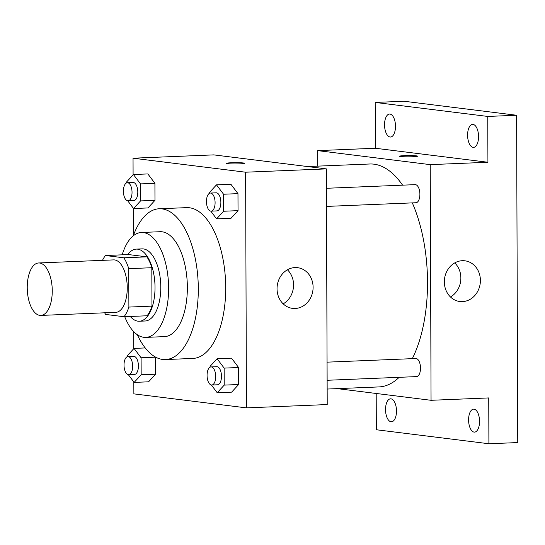<?xml version="1.0" encoding="UTF-8"?>
<svg xmlns="http://www.w3.org/2000/svg" width="545" height="545" viewBox="0 0 545 545"><rect width="100%" height="100%" fill="white"/><g stroke="black" fill="none" stroke-linecap="round" stroke-linejoin="round"><path stroke-width="0.82" d="M39.84 315.385A26.249 12.474 87.6 0 1 27.25 288.673A26.249 12.474 87.6 0 1 38.668 262.969A26.249 12.474 87.6 0 1 52.211 288.687A26.249 12.474 87.6 0 1 40.821 315.426A26.249 12.474 87.6 0 1 39.84 315.385M38.668 262.969L113.667 259.89A26.249 12.474 87.6 0 1 127.203 285.607A26.249 12.474 87.6 0 1 115.819 312.346L40.821 315.426M105.464 255.516L128.545 254.57L146.891 256.852A35.255 16.752 87.6 0 1 151.823 267.718L151.96 306.127L128.886 307.073L128.749 268.665A35.255 16.752 87.6 0 0 123.817 257.799L105.464 255.516A35.255 16.752 87.6 0 0 102.494 260.347M128.886 307.073A35.255 16.752 87.6 0 1 124.022 316.72L105.669 314.438A35.255 16.752 87.6 0 1 104.647 312.803M151.96 306.127A35.255 16.752 87.6 0 1 147.095 315.773L124.022 316.72M130.275 316.461A36.093 17.154 -92.4 0 0 139.302 321.23A36.093 17.154 -92.4 0 0 154.957 284.47A36.093 17.154 -92.4 0 0 136.339 249.106A36.093 17.154 -92.4 0 0 127.741 254.604M136.339 249.106L142.109 248.874A36.093 17.154 87.6 0 1 160.727 284.231A36.093 17.154 87.6 0 1 145.072 320.998L139.302 321.23M151.823 267.718L128.749 268.665M146.891 256.852L123.817 257.799M124.73 316.686A52.497 24.947 -92.4 0 0 145.74 337.389A52.497 24.947 -92.4 0 0 168.514 283.911A52.497 24.947 -92.4 0 0 141.434 232.483A52.497 24.947 -92.4 0 0 122.189 254.828M145.74 337.389L164.495 336.619A52.497 24.947 -92.4 0 0 187.262 283.141A52.497 24.947 -92.4 0 0 160.182 231.714L141.434 232.483M137.326 334.739A75.462 35.861 -92.4 0 0 165.435 359.564A75.462 35.861 -92.4 0 0 198.169 282.692A75.462 35.861 -92.4 0 0 159.242 208.762A75.462 35.861 -92.4 0 0 133.266 235.808M159.242 208.762L186.649 207.638A75.462 35.861 87.6 0 1 225.576 281.567A75.462 35.861 87.6 0 1 192.835 358.44L165.435 359.564M127.714 200.792L133.545 208.537L147.968 207.945L154.978 200.315L154.916 183.311L147.852 173.93L133.43 174.523L126.42 182.146L126.426 182.97M210.772 211.126L216.603 218.872L231.026 218.279L238.036 210.649L237.974 193.639L230.91 184.265L216.488 184.857L209.478 192.48L209.484 193.305M133.825 381.97L133.866 393.871L246.442 407.878L245.618 172.206L133.041 158.2L133.096 174.877M133.212 208.095L133.314 235.685M133.648 331.578L133.709 348.752M128.32 374.667L134.152 382.406L148.574 381.813L155.584 374.19L155.523 357.179L141.101 357.772L134.036 348.391L127.026 356.021L127.033 356.839M211.378 385.002L217.21 392.741L231.632 392.148L238.642 384.518L238.581 367.514L231.516 358.133L217.094 358.726L210.084 366.356L210.091 367.173M246.442 407.878L327.211 404.56L326.387 168.895L213.81 154.882L133.041 158.2M326.387 168.895L245.618 172.206M295.138 308.484A20.506 17.985 -82.9 0 1 292.536 308.381A20.506 17.985 -82.9 0 1 277.221 285.812A20.506 17.985 -82.9 0 1 297.597 267.677A20.506 17.985 -82.9 0 1 313.055 288.768A20.506 17.985 -82.9 0 1 295.138 308.484M227.551 163.636A9.02 0.627 179.8 0 1 226.461 163.343A9.02 0.627 179.8 0 1 235.481 162.683A9.02 0.627 179.8 0 1 244.507 163.275A9.02 0.627 179.8 0 1 237.702 163.909A9.02 0.627 179.8 0 1 227.551 163.636M226.461 163.343A9.02 0.627 179.8 0 1 235.481 162.689A9.02 0.627 179.8 0 1 244.507 163.282M287.419 269.782A20.506 17.985 -82.9 0 1 283.182 303.844M307.571 166.552L369.776 163.997A111.555 53.008 87.6 0 1 402.592 185.164M412.313 202.89A111.555 53.008 87.6 0 1 412.306 358.658M399.144 377.324A111.555 53.008 87.6 0 1 378.932 386.923L327.157 389.048M327.123 380.281L416.557 376.609A9.054 4.306 -92.4 0 0 420.495 367.746A9.054 4.306 -92.4 0 0 416.155 358.528A9.054 4.306 -92.4 0 0 415.815 358.515L327.061 362.159M326.455 188.284L415.208 184.646A9.054 4.306 87.6 0 1 419.875 193.516A9.054 4.306 87.6 0 1 415.951 202.74L326.516 206.412M337.294 388.633L431.054 400.296L430.23 164.631L317.653 150.624L317.708 166.136M376.2 393.476L376.322 429.746L488.906 443.753L517.75 442.567L516.606 115.254L404.029 101.247L375.185 102.433L375.342 148.254L317.653 150.624M488.906 443.753L488.742 397.932L431.054 400.296M516.606 115.254L487.761 116.439L375.185 102.433M430.23 164.631L487.925 162.26L487.761 116.439M462.446 301.617A20.506 17.985 -82.9 0 1 459.844 301.514A20.506 17.985 -82.9 0 1 444.522 278.938A20.506 17.985 -82.9 0 1 464.905 260.81A20.506 17.985 -82.9 0 1 480.356 281.901A20.506 17.985 -82.9 0 1 462.446 301.617M487.925 162.26L375.342 148.254M400.623 156.531A9.02 0.627 179.8 0 1 399.533 156.238A9.02 0.627 179.8 0 1 408.552 155.577A9.02 0.627 179.8 0 1 417.579 156.177A9.02 0.627 179.8 0 1 410.773 156.803A9.02 0.627 179.8 0 1 400.623 156.531M399.533 156.238A9.02 0.627 179.8 0 1 408.552 155.584A9.02 0.627 179.8 0 1 417.579 156.177M454.721 262.915A20.506 17.985 -82.9 0 1 450.483 296.977M395.493 126.222A11.499 5.464 87.6 0 1 390.486 137.027A11.499 5.464 87.6 0 1 384.559 125.766A11.499 5.464 87.6 0 1 389.546 114.055A11.499 5.464 87.6 0 1 395.493 126.222M478.558 136.557A11.499 5.464 87.6 0 1 473.55 147.361A11.499 5.464 87.6 0 1 467.617 136.1A11.499 5.464 87.6 0 1 472.604 124.389A11.499 5.464 87.6 0 1 478.558 136.557M396.488 410.991A11.499 5.464 87.6 0 1 391.48 421.796A11.499 5.464 87.6 0 1 385.553 410.535A11.499 5.464 87.6 0 1 390.54 398.824A11.499 5.464 87.6 0 1 396.488 410.991M479.546 421.326A11.499 5.464 87.6 0 1 474.538 432.131A11.499 5.464 87.6 0 1 468.611 420.869A11.499 5.464 87.6 0 1 473.598 409.152A11.499 5.464 87.6 0 1 479.546 421.326M217.21 392.741L224.22 385.111L224.159 368.107L217.094 358.726M211.01 366.921L216.781 366.683A9.054 4.306 87.6 0 1 221.454 375.56A9.054 4.306 87.6 0 1 217.523 384.784L211.753 385.022A9.054 4.306 87.6 0 1 211.412 385.002A9.054 4.306 87.6 0 1 207.073 375.791A9.054 4.306 87.6 0 1 211.01 366.921A9.054 4.306 87.6 0 1 215.684 375.791A9.054 4.306 87.6 0 1 211.753 385.022M231.632 392.148L238.642 384.518L224.22 385.111M238.642 384.518L238.581 367.514L224.159 368.107M238.581 367.514L231.516 358.133M216.603 218.872L223.614 211.242L223.552 194.231L216.488 184.857M210.404 193.053L216.174 192.814A9.054 4.306 87.6 0 1 220.848 201.684A9.054 4.306 87.6 0 1 216.917 210.908L211.147 211.147A9.054 4.306 87.6 0 1 210.806 211.133A9.054 4.306 87.6 0 1 206.466 201.916A9.054 4.306 87.6 0 1 210.404 193.053A9.054 4.306 87.6 0 1 215.077 201.922A9.054 4.306 87.6 0 1 211.147 211.147M231.026 218.279L238.036 210.649L223.614 211.242M238.036 210.649L237.974 193.639L223.552 194.231M237.974 193.639L230.91 184.265M134.152 382.406L141.162 374.776L141.101 357.772M127.952 356.587L133.723 356.355A9.054 4.306 87.6 0 1 138.396 365.225A9.054 4.306 87.6 0 1 134.465 374.449L128.695 374.688A9.054 4.306 87.6 0 1 128.354 374.674A9.054 4.306 87.6 0 1 124.015 365.457A9.054 4.306 87.6 0 1 127.952 356.587A9.054 4.306 87.6 0 1 132.626 365.463A9.054 4.306 87.6 0 1 128.695 374.688M145.208 347.935L134.036 348.391M148.574 381.813L155.584 374.19L141.162 374.776M155.584 374.19L155.523 357.179M133.545 208.537L140.555 200.907L140.494 183.897L133.43 174.523M127.346 182.718L133.116 182.48A9.054 4.306 87.6 0 1 137.783 191.35A9.054 4.306 87.6 0 1 133.859 200.574L128.089 200.812A9.054 4.306 87.6 0 1 127.748 200.798A9.054 4.306 87.6 0 1 123.408 191.588A9.054 4.306 87.6 0 1 127.346 182.718A9.054 4.306 87.6 0 1 132.019 191.588A9.054 4.306 87.6 0 1 128.089 200.812M147.968 207.945L154.978 200.315L140.555 200.907M154.978 200.315L154.916 183.311L140.494 183.897M154.916 183.311L147.852 173.93"/></g></svg>
